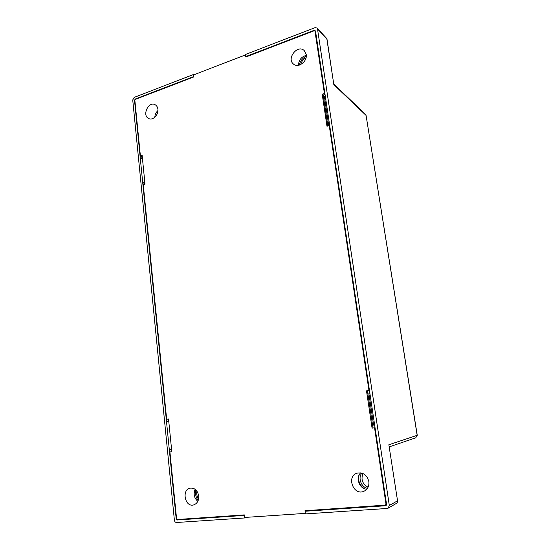<?xml version="1.0" encoding="UTF-8"?>
<svg xmlns="http://www.w3.org/2000/svg" width="550" height="550" viewBox="0 0 550 550"><rect width="100%" height="100%" fill="white"/><g stroke="black" fill="none" stroke-linecap="round" stroke-linejoin="round"><path stroke-width="0.82" d="M195.91 489.933C195.023 493.838 195.793 497.317 198.22 500.369M359.102 475.083C357.823 480.611 359.487 485.1 364.079 488.544M306.268 56.354C302.541 58.059 300.231 60.974 299.344 65.086M140.415 156.069L134.867 100.389L135.465 99.337L193.579 77.034L193.346 74.992L245.527 54.89L245.802 57.001L314.105 30.786L314.916 30.938L324.424 93.473L322.204 94.222L326.989 126.266L329.23 125.551L368.961 390.486L366.499 390.837L372.068 428.12L374.557 427.824L385.983 504.034L385.509 505.106L304.989 510.73L305.332 513.384L244.619 517.454L244.324 514.896L177.43 519.496L176.557 518.574L169.922 451.997L171.813 451.777L168.534 418.99L166.657 419.258L143.275 184.738L145.014 184.188L142.141 155.485L140.415 156.069L141.783 156.613L141.948 158.276M198.715 495.949C197.553 490.325 194.679 487.719 190.094 488.152C181.287 489.878 185.116 507.705 193.758 504.893C197.258 503.546 198.914 500.562 198.715 495.949M368.851 481.58C367.029 474.939 363.103 472.134 357.081 473.158C346.204 476.231 353.313 495.901 363.77 491.356C367.572 489.534 369.263 486.276 368.851 481.58M306.212 54.45L304.184 50.518C297.571 44.138 286.234 58.596 293.48 64.068C298.169 68.482 307.581 61.449 306.212 54.45M157.919 109.333C157.644 107.147 156.709 105.607 155.121 104.72C148.541 100.891 141.749 115.514 148.679 118.518C152.735 120.821 158.723 114.909 157.919 109.333M144.554 184.333L144.437 183.15M169.922 451.997L171.311 451.77L171.078 449.439M168.272 421.417L168.046 419.127L166.657 419.258M142.237 156.454L141.783 156.613M168.541 419.052L168.046 419.127M171.311 451.77L171.806 451.715M368.961 390.486L369.456 390.459M375.052 427.728L374.557 427.824M324.424 93.473L324.961 93.933M329.766 125.964L329.23 125.551M372.068 428.12L375.045 427.701M366.499 390.837L367.428 390.775L372.989 427.941M369.462 390.486L367.428 390.775M322.204 94.222L323.194 95.026L327.827 125.998M325.029 94.401L323.194 95.026M195.147 489.287C193.242 494.024 194.129 498.039 197.814 501.332M360.663 472.856C355.314 477.751 359.397 488.909 366.747 489.252M306.295 55.392C301.366 56.732 298.753 60.032 298.451 65.292M157.96 110.536C156.007 112.324 154.956 114.572 154.811 117.267M300.685 64.563C301.489 61.49 303.27 59.249 306.02 57.826M385.825 504.928L386.506 504.879M367.441 488.345C361.171 487.101 357.823 477.998 361.783 473.103M198.612 498.891C196.955 496.554 196.377 493.934 196.873 491.047M246.139 56.87L245.472 54.464L315.012 27.651L317.054 28.022L317.515 29.013L389.317 505.498L388.149 508.172L387.166 508.468L305.401 513.913L305.058 511.259L306.728 510.606M168.767 421.362L166.512 421.63L176.199 518.849L177.286 519.998L244.386 515.405L244.681 517.962L176.564 522.5C175.381 522.418 174.659 521.654 174.391 520.197L132.729 99.976L134.214 97.364L193.298 74.58L193.71 74.848M193.298 74.58L193.531 76.629L135.252 99.007L135.713 99.241M245.747 56.574L314.256 30.264L315.507 30.951L369.848 393.064L368.851 393.264L373.629 425.136L374.653 425.074L386.54 504.274L385.467 505.759L305.058 511.259M246.29 517.337L244.681 517.962M362.959 473.529C360.772 479.49 362.471 484.069 368.06 487.252M166.512 421.63L142.725 182.786L144.059 183.274L144.897 183.006M144.877 182.834L142.725 182.786L134.509 100.32L135.252 99.007M317.515 29.013L326.934 38.727L333.829 84.638L365.97 115.328L365.468 114.338L333.871 84.116M374.653 425.074L369.848 393.064M329.484 124.087L328.57 124.382L329.333 123.097M325.208 95.59L324.466 96.979L328.57 124.382M388.85 444.757L397.671 501.593L388.85 444.757L417.168 435.311L366.094 115.534L365.468 114.338M415.766 437.793L417.257 435.27L415.766 437.793L389.304 446.854M140.278 158.221L142.422 158.297M171.572 449.371L169.311 449.687M326.934 38.727L317.054 28.022M388.149 508.172L396.997 503.044L397.671 501.593M386.464 503.766L385.983 504.034M315.652 31.914L315.109 31.336M314.256 30.264L315.604 31.577M385.467 505.759L386.224 505.395M177.286 519.998L179.362 519.365M176.199 518.849L176.584 518.732M134.509 100.32L134.881 100.506M333.829 84.638L326.865 39.057M389.317 505.498L397.423 500.864M386.554 504.515L385.509 505.106M315.618 31.673L314.916 30.938M366.094 115.534L417.257 435.27"/></g></svg>
